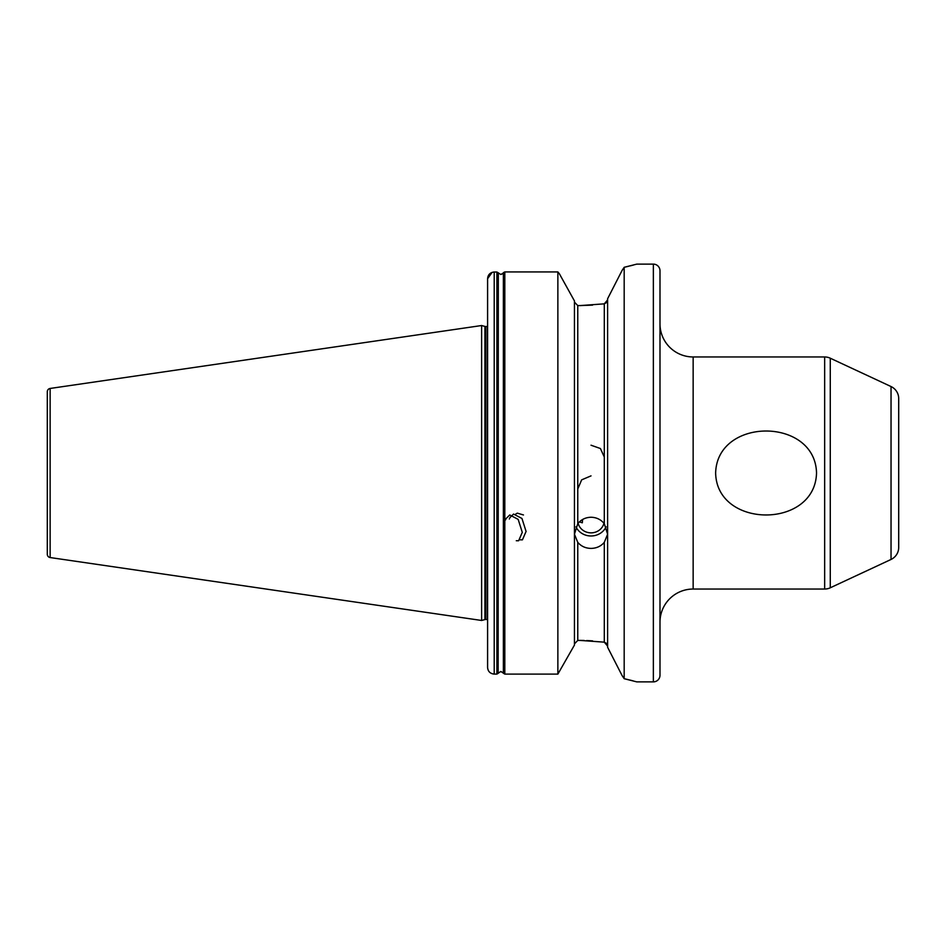 <?xml version="1.0" encoding="UTF-8"?>
<svg xmlns="http://www.w3.org/2000/svg" width="946" height="946" viewBox="0 0 946 946"><rect width="100%" height="100%" fill="white"/><g stroke="black" fill="none" stroke-linecap="round" stroke-linejoin="round"><path stroke-width="1.42" d="M502.633 273.772L500.848 274.494L503.378 272.956L503.378 672.949L500.848 671.471L504.809 674.108L557.868 674.108L574.447 645.066L557.868 674.108L504.809 674.108L503.378 672.949M604.293 457.013L600.414 448.522L591.025 445.211M577.77 542.354L574.447 534.23L577.77 523.658C581.151 519.52 585.574 517.391 591.025 517.249C596.488 517.379 600.899 519.52 604.293 523.658L607.604 534.23L604.293 542.354C600.911 546.28 596.488 548.302 591.025 548.408C585.574 548.302 581.151 546.291 577.77 542.354L577.77 640.418L574.447 643.895L577.77 640.418L580.087 640.418L604.293 642.157L607.604 646.094L606.587 643.457L604.293 642.157L604.293 542.354M606.126 526.816A16.579 15.574 0 0 1 591.025 535.98A16.579 15.574 0 0 1 575.925 526.827M582.594 519.484L582.322 522.795L579.354 521.908M577.77 488.987L581.648 479.859L591.025 475.873M603.95 523.233A13.256 12.464 0 0 1 591.025 532.858A13.256 12.464 0 0 1 578.112 523.233M715.637 473C717.08 416.997 815.216 417.056 816.528 473C815.074 529.133 716.749 528.779 715.637 473M607.604 298.747L622.078 270.45L607.604 298.747L607.604 647.253L622.078 675.55L607.604 647.253M592.563 305.12L580.087 305.582L604.293 303.843L607.604 299.906L606.587 302.543L604.293 303.843L604.293 523.658M891.037 559.453L891.037 386.547L830.269 358.203L830.269 587.797L891.037 559.453A13.256 13.256 0 0 0 898.7 547.438L898.7 516.102M891.037 386.547A13.256 13.256 0 0 1 898.7 398.562L898.7 547.438M830.269 358.203A13.256 13.256 0 0 0 824.664 356.961L693.146 356.961A33.157 33.157 0 0 1 659.989 323.804M693.146 356.961L693.146 589.039A33.157 33.157 0 0 0 659.989 622.196M830.269 587.797A13.256 13.256 0 0 1 824.664 589.039L824.664 356.961M653.355 681.877A6.634 6.634 0 0 0 659.989 675.243L659.989 270.757A6.634 6.634 0 0 0 653.355 264.123L653.355 681.877L636.776 681.877L624.183 678.708L624.183 267.292L622.078 270.45M487.592 326.488A2.649 2.649 0 0 1 487.249 326.512L487.249 619.488A2.649 2.649 0 0 1 487.592 619.512M487.249 326.512L485.605 326.512L485.605 619.488L487.249 619.488M485.605 326.512A2.649 2.649 0 0 1 484.92 326.417L481.62 325.53L481.62 620.47L484.92 619.583A2.649 2.649 0 0 1 485.605 619.488M481.62 325.53L50.138 388.451A3.311 3.311 0 0 0 47.3 391.739L47.3 554.261A3.311 3.311 0 0 0 50.138 557.549L481.62 620.47M624.183 267.292L636.776 264.123L653.355 264.123M693.146 589.039L824.664 589.039M577.77 523.658L577.77 305.582L574.447 302.105L577.77 305.582L580.087 305.582M592.563 640.88L586.662 640.548M584.131 640.466L580.749 640.418M493.824 272.022L496.887 272.01L500.848 274.494L496.887 272.01L494.214 272.01C490.146 272.448 487.935 274.695 487.592 278.727L487.592 667.427C487.923 671.435 490.134 673.658 494.214 674.108L496.887 674.108L500.848 671.471M503.544 673.375L503.544 272.578L504.809 271.928L557.868 271.928L559.382 273.772L557.868 271.928L504.809 271.928L503.378 272.956M557.868 271.928L557.868 674.108M574.447 300.934L559.382 273.772L574.447 300.934L574.447 645.066M487.592 278.727L492.121 272.353M496.887 272.01L496.887 674.108L494.214 674.108C490.146 673.67 487.947 671.447 487.592 667.427M498.317 273.063L498.152 673.375L498.152 272.685M622.078 675.55L624.183 678.708M633.252 680.907L629.563 679.973M628.345 679.666L624.951 678.885M624.597 267.198L628.735 266.228M630.119 265.897L633.524 265.01M898.7 429.898L898.7 398.562M505.554 519.91L505.933 518.905M506.086 518.574L509.74 514.967L518.16 519.378L522.287 532.35L518.621 540.757L516.291 540.734M509.35 518.999L509.74 517.994M509.882 517.663L513.548 514.056L521.956 518.467L526.082 531.439L522.429 539.847L520.087 539.823M515.889 513.903L517.344 513.146L523.481 514.967M484.92 326.417L484.92 619.583M50.138 388.451L50.138 557.549M494.214 272.01L494.214 674.108M504.809 271.928L504.809 674.108"/></g></svg>
